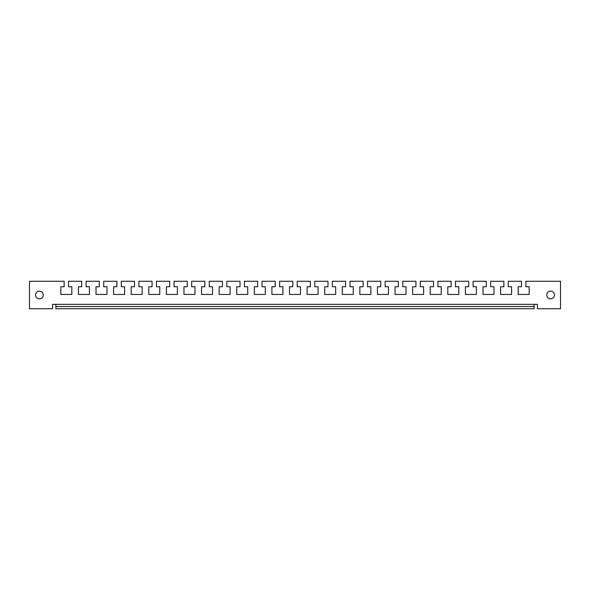 <?xml version="1.0" encoding="UTF-8"?>
<svg xmlns="http://www.w3.org/2000/svg" width="590" height="590" viewBox="0 0 590 590"><rect width="100%" height="100%" fill="white"/><g stroke="black" fill="none" stroke-linecap="round" stroke-linejoin="round"><path stroke-width="0.89" d="M546.76 295A3.85 3.85 0 0 0 550.603 298.85A3.85 3.85 0 0 0 554.452 295A3.85 3.85 0 0 0 550.603 291.15A3.85 3.85 0 0 0 546.76 295M35.548 295A3.85 3.85 0 0 0 39.397 298.85A3.85 3.85 0 0 0 43.24 295A3.85 3.85 0 0 0 39.397 291.15A3.85 3.85 0 0 0 35.548 295M60.829 286.755L60.829 294.447L60.829 286.755L60.829 294.447L60.829 286.755L60.829 294.447L60.829 286.755L64.133 286.755L64.133 281.26L29.5 281.26L29.5 308.74L52.584 308.74L52.584 304.344L537.416 304.344L537.416 308.74L560.5 308.74L560.5 281.26L525.867 281.26L525.867 286.755L529.171 286.755L529.171 294.447L529.171 286.755M518.175 294.447L529.171 294.447L518.175 294.447L529.171 294.447L518.175 294.447L529.171 294.447L518.175 294.447L518.175 286.755L518.175 294.447M71.825 286.755L71.825 294.447L71.825 286.755L71.825 294.447L71.825 286.755L71.825 294.447L60.829 294.447L71.825 294.447L60.829 294.447L71.825 294.447L60.829 294.447L71.825 294.447L71.825 286.755L68.529 286.755L68.529 281.26L81.722 281.26L81.722 286.755L78.426 286.755L78.426 294.447L89.415 294.447L89.415 286.755L86.118 286.755L86.118 281.26L99.312 281.26L99.312 286.755L96.015 286.755L96.015 294.447L107.004 294.447L107.004 286.755L103.707 286.755L103.707 281.26L116.901 281.26L116.901 286.755L113.605 286.755L113.605 294.447L124.593 294.447L124.593 286.755L121.297 286.755L121.297 281.26L134.491 281.26L134.491 286.755L131.194 286.755L131.194 294.447L142.19 294.447L142.19 286.755L138.886 286.755L138.886 281.26L152.08 281.26L152.08 286.755L148.783 286.755L148.783 294.447L159.779 294.447L159.779 286.755L156.475 286.755L156.475 281.26L169.669 281.26L169.669 286.755L166.373 286.755L166.373 294.447L177.369 294.447L177.369 286.755L174.065 286.755L174.065 281.26L187.259 281.26L187.259 286.755L183.962 286.755L183.962 294.447L194.958 294.447L194.958 286.755L191.662 286.755L191.662 281.26L204.848 281.26L204.848 286.755L201.551 286.755L201.551 294.447L212.548 294.447L212.548 286.755L209.251 286.755L209.251 281.26L222.437 281.26L222.437 286.755L219.141 286.755L219.141 294.447L230.137 294.447L230.137 286.755L226.84 286.755L226.84 281.26L240.034 281.26L240.034 286.755L236.73 286.755L236.73 294.447L247.726 294.447L247.726 286.755L244.43 286.755L244.43 281.26L257.624 281.26L257.624 286.755L254.32 286.755L254.32 294.447L265.316 294.447L265.316 286.755L262.019 286.755L262.019 281.26L275.213 281.26L275.213 286.755L271.916 286.755L271.916 294.447L282.905 294.447L282.905 286.755L279.608 286.755L279.608 281.26L292.802 281.26L292.802 286.755L289.506 286.755L289.506 294.447L300.494 294.447L300.494 286.755L297.198 286.755L297.198 281.26L310.392 281.26L310.392 286.755L307.095 286.755L307.095 294.447L318.084 294.447L318.084 286.755L314.787 286.755L314.787 281.26L327.981 281.26L327.981 286.755L324.684 286.755L324.684 294.447L335.681 294.447L335.681 286.755L332.377 286.755L332.377 281.26L345.57 281.26L345.57 286.755L342.274 286.755L342.274 294.447L353.27 294.447L353.27 286.755L349.966 286.755L349.966 281.26L363.16 281.26L363.16 286.755L359.863 286.755L359.863 294.447L370.859 294.447L370.859 286.755L367.563 286.755L367.563 281.26L380.749 281.26L380.749 286.755L377.453 286.755L377.453 294.447L388.449 294.447L388.449 286.755L385.152 286.755L385.152 281.26L398.339 281.26L398.339 286.755L395.042 286.755L395.042 294.447L406.038 294.447L406.038 286.755L402.741 286.755L402.741 281.26L415.935 281.26L415.935 286.755L412.631 286.755L412.631 294.447L423.627 294.447L423.627 286.755L420.331 286.755L420.331 281.26L433.525 281.26L433.525 286.755L430.221 286.755L430.221 294.447L441.217 294.447L441.217 286.755L437.92 286.755L437.92 281.26L451.114 281.26L451.114 286.755L447.81 286.755L447.81 294.447L458.806 294.447L458.806 286.755L455.51 286.755L455.51 281.26L468.703 281.26L468.703 286.755L465.407 286.755L465.407 294.447L476.396 294.447L476.396 286.755L473.099 286.755L473.099 281.26L486.293 281.26L486.293 286.755L482.996 286.755L482.996 294.447L493.985 294.447L493.985 286.755L490.688 286.755L490.688 281.26L503.882 281.26L503.882 286.755L500.586 286.755L500.586 294.447L511.574 294.447L511.574 286.755L508.278 286.755L508.278 281.26L521.472 281.26L521.472 286.755L518.175 286.755M55.888 306.542L534.112 306.542L534.112 308.74L55.888 308.74L55.888 304.344L52.584 304.344M537.416 304.344L534.112 304.344L537.416 304.344L534.112 304.344L537.416 304.344L534.112 304.344L534.112 306.542M500.586 286.755L500.586 294.447L500.586 286.755L500.586 294.447L500.586 286.755L500.586 294.447L511.574 294.447L511.574 286.755M482.996 286.755L482.996 294.447L482.996 286.755L482.996 294.447L482.996 286.755L482.996 294.447L493.985 294.447L493.985 286.755M465.407 286.755L465.407 294.447L465.407 286.755L465.407 294.447L465.407 286.755L465.407 294.447L476.396 294.447L476.396 286.755M447.81 286.755L447.81 294.447L447.81 286.755L447.81 294.447L447.81 286.755L447.81 294.447L458.806 294.447L458.806 286.755M430.221 286.755L430.221 294.447L430.221 286.755L430.221 294.447L430.221 286.755L430.221 294.447L441.217 294.447L441.217 286.755M412.631 286.755L412.631 294.447L412.631 286.755L412.631 294.447L412.631 286.755L412.631 294.447L423.627 294.447L423.627 286.755M395.042 286.755L395.042 294.447L395.042 286.755L395.042 294.447L395.042 286.755L395.042 294.447L406.038 294.447L406.038 286.755M377.453 286.755L377.453 294.447L377.453 286.755L377.453 294.447L377.453 286.755L377.453 294.447L388.449 294.447L388.449 286.755M359.863 286.755L359.863 294.447L359.863 286.755L359.863 294.447L359.863 286.755L359.863 294.447L370.859 294.447L370.859 286.755M342.274 286.755L342.274 294.447L342.274 286.755L342.274 294.447L342.274 286.755L342.274 294.447L353.27 294.447L353.27 286.755M324.684 286.755L324.684 294.447L324.684 286.755L324.684 294.447L324.684 286.755L324.684 294.447L335.681 294.447L335.681 286.755M307.095 286.755L307.095 294.447L307.095 286.755L307.095 294.447L307.095 286.755L307.095 294.447L318.084 294.447L318.084 286.755M289.506 286.755L289.506 294.447L289.506 286.755L289.506 294.447L289.506 286.755L289.506 294.447L300.494 294.447L300.494 286.755M271.916 286.755L271.916 294.447L271.916 286.755L271.916 294.447L271.916 286.755L271.916 294.447L282.905 294.447L282.905 286.755M254.32 286.755L254.32 294.447L254.32 286.755L254.32 294.447L254.32 286.755L254.32 294.447L265.316 294.447L265.316 286.755M236.73 286.755L236.73 294.447L236.73 286.755L236.73 294.447L236.73 286.755L236.73 294.447L247.726 294.447L247.726 286.755M219.141 286.755L219.141 294.447L219.141 286.755L219.141 294.447L219.141 286.755L219.141 294.447L230.137 294.447L230.137 286.755M201.551 286.755L201.551 294.447L201.551 286.755L201.551 294.447L201.551 286.755L201.551 294.447L212.548 294.447L212.548 286.755M183.962 286.755L183.962 294.447L183.962 286.755L183.962 294.447L183.962 286.755L183.962 294.447L194.958 294.447L194.958 286.755M166.373 286.755L166.373 294.447L166.373 286.755L166.373 294.447L166.373 286.755L166.373 294.447L177.369 294.447L177.369 286.755M148.783 286.755L148.783 294.447L148.783 286.755L148.783 294.447L148.783 286.755L148.783 294.447L159.779 294.447L159.779 286.755M131.194 286.755L131.194 294.447L131.194 286.755L131.194 294.447L131.194 286.755L131.194 294.447L142.19 294.447L142.19 286.755M113.605 286.755L113.605 294.447L113.605 286.755L113.605 294.447L113.605 286.755L113.605 294.447L124.593 294.447L124.593 286.755M96.015 286.755L96.015 294.447L96.015 286.755L96.015 294.447L96.015 286.755L96.015 294.447L107.004 294.447L107.004 286.755M78.426 286.755L78.426 294.447L78.426 286.755L78.426 294.447L78.426 286.755L78.426 294.447L89.415 294.447L89.415 286.755M500.586 294.447L511.574 294.447L500.586 294.447M482.996 294.447L493.985 294.447L482.996 294.447M465.407 294.447L476.396 294.447L465.407 294.447M447.81 294.447L458.806 294.447L447.81 294.447M430.221 294.447L441.217 294.447L430.221 294.447M412.631 294.447L423.627 294.447L412.631 294.447M395.042 294.447L406.038 294.447L395.042 294.447M377.453 294.447L388.449 294.447L377.453 294.447M359.863 294.447L370.859 294.447L359.863 294.447M342.274 294.447L353.27 294.447L342.274 294.447M324.684 294.447L335.681 294.447L324.684 294.447M307.095 294.447L318.084 294.447L307.095 294.447M289.506 294.447L300.494 294.447L289.506 294.447M271.916 294.447L282.905 294.447L271.916 294.447M254.32 294.447L265.316 294.447L254.32 294.447M236.73 294.447L247.726 294.447L236.73 294.447M219.141 294.447L230.137 294.447L219.141 294.447M201.551 294.447L212.548 294.447L201.551 294.447M183.962 294.447L194.958 294.447L183.962 294.447M166.373 294.447L177.369 294.447L166.373 294.447M148.783 294.447L159.779 294.447L148.783 294.447M131.194 294.447L142.19 294.447L131.194 294.447M113.605 294.447L124.593 294.447L113.605 294.447M96.015 294.447L107.004 294.447L96.015 294.447M78.426 294.447L89.415 294.447L78.426 294.447"/></g></svg>
